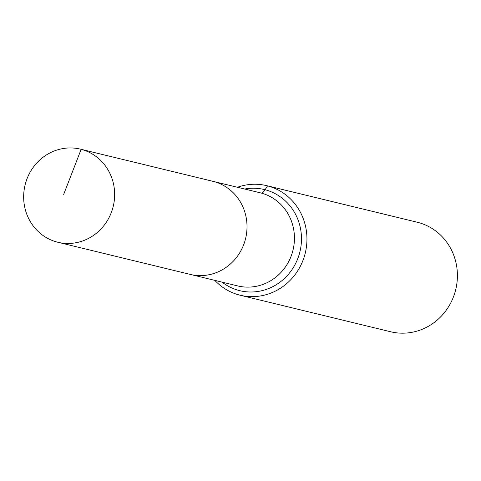 <?xml version="1.0" encoding="UTF-8"?>
<svg xmlns="http://www.w3.org/2000/svg" width="481" height="481" viewBox="0 0 481 481"><rect width="100%" height="100%" fill="white"/><g stroke="black" fill="none" stroke-linecap="round" stroke-linejoin="round"><path stroke-width="0.72" d="M189.532 274.224A47.908 45.352 -76.4 0 0 190.223 274.398A47.908 45.352 -76.4 0 0 245.502 238.913A47.908 45.352 -76.4 0 0 213.516 181.463L81.145 149.326A47.908 45.352 -76.4 0 0 80.453 149.152A47.908 45.352 -76.4 0 0 25.174 184.638A47.908 45.352 -76.4 0 0 57.155 242.081A47.908 45.352 -76.4 0 0 57.846 242.256A47.908 45.352 -76.4 0 0 113.131 206.77A47.908 45.352 -76.4 0 0 81.145 149.326L63.69 194.378M214.809 280.369A56.361 53.355 -76.4 0 0 239.316 295.009A56.361 53.355 -76.4 0 0 240.127 295.214A56.361 53.355 -76.4 0 0 305.164 253.463A56.361 53.355 -76.4 0 0 267.538 185.882L265.097 189.742A14.087 4.539 -75.4 0 1 260.942 192.983A47.908 45.352 -76.4 0 1 292.839 250.793A47.908 45.352 -76.4 0 1 237.644 285.912L190.223 274.398A47.908 45.352 -76.4 0 0 245.502 238.913A47.908 45.352 -76.4 0 0 213.516 181.463A47.908 45.352 -76.4 0 0 212.83 181.295L80.453 149.152M240.127 295.214L390.59 331.752A56.361 53.355 -76.4 0 0 455.627 290.001A56.361 53.355 -76.4 0 0 418.001 222.42A56.361 53.355 -76.4 0 0 417.189 222.216L266.727 185.678A56.361 53.355 -76.4 0 0 237.416 187.265M213.516 181.463A47.908 45.352 -76.4 0 0 212.83 181.295L260.257 192.809A47.908 45.352 -76.4 0 1 260.942 192.983L213.516 181.463M418.001 222.42L267.538 185.882A56.361 53.355 -76.4 0 0 266.727 185.678M222.084 282.137A52.032 49.254 -76.4 0 0 239.045 290.494A52.032 49.254 -76.4 0 0 299.735 252.531A52.032 49.254 -76.4 0 0 265.097 189.742A52.032 49.254 -76.4 0 0 244.691 189.027M190.223 274.398L57.846 242.256"/></g></svg>
